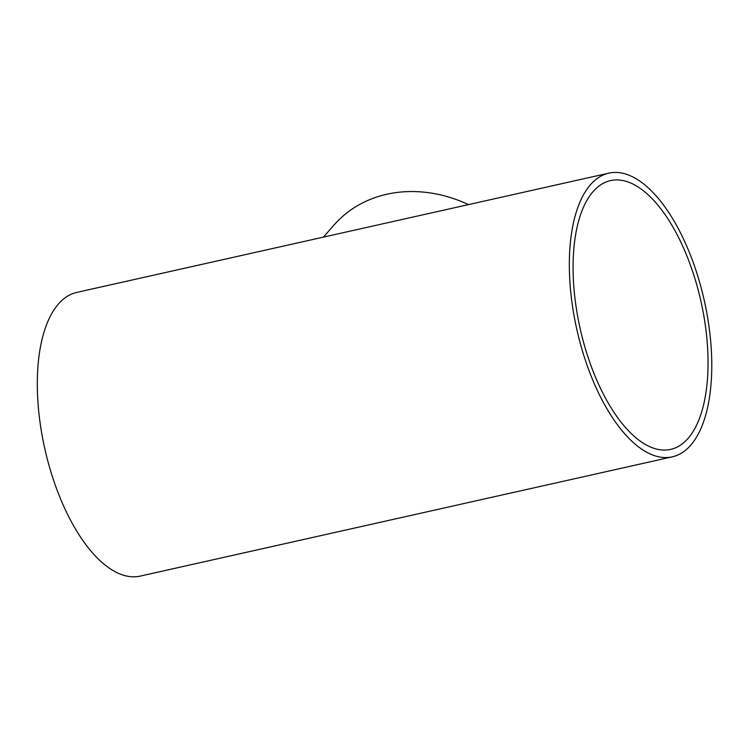 <?xml version="1.0" encoding="UTF-8"?>
<svg xmlns="http://www.w3.org/2000/svg" width="749" height="749" viewBox="0 0 749 749"><rect width="100%" height="100%" fill="white"/><g stroke="black" fill="none" stroke-linecap="round" stroke-linejoin="round"><path stroke-width="1.12" d="M687.975 438.511A137.722 61.924 -102.6 0 1 670.683 449.381A137.722 61.924 -102.6 0 1 580.138 328.539A137.722 61.924 -102.6 0 1 610.435 180.603A137.722 61.924 -102.6 0 1 695.484 280.463A137.722 61.924 -102.6 0 1 687.975 438.511M323.409 237.124L334.241 224.803A129.203 109.691 41.3 0 1 468.462 204.608M690.597 445.355A145.353 65.35 77.4 0 0 698.527 278.553A145.353 65.35 77.4 0 0 608.768 173.159A145.353 65.35 77.4 0 0 576.786 329.288A145.353 65.35 77.4 0 0 672.349 456.824A145.353 65.35 77.4 0 0 690.597 445.355M672.349 456.824L140.325 576.084A145.353 65.35 -102.6 0 1 44.762 448.548A145.353 65.35 -102.6 0 1 76.735 292.419L608.768 173.159"/></g></svg>
